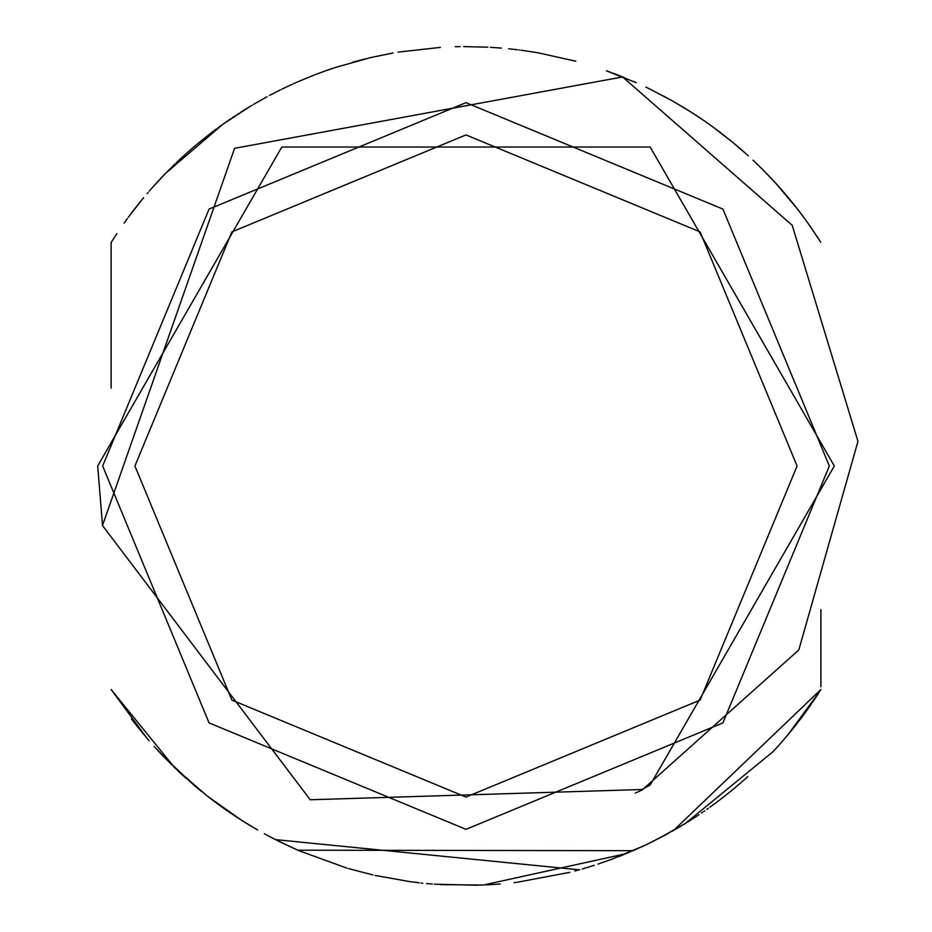 <?xml version="1.0" encoding="UTF-8"?>
<svg xmlns="http://www.w3.org/2000/svg" width="932" height="932" viewBox="0 0 932 932"><rect width="100%" height="100%" fill="white"/><g stroke="black" fill="none" stroke-linecap="round" stroke-linejoin="round"><path stroke-width="1.4" d="M635.205 793.155L642.253 789.917L798.794 649.965L857.964 441.372L792.212 225.288L622.634 76.948L234.608 148.316L102.485 525.578M820.882 609.679L820.882 686.744M819.298 691.998L787.855 734.894M699.035 814.696L687.466 822.164M684.438 824.028L673.055 830.727M667.72 833.709L663.596 835.934M649.511 843.122L644.385 845.58M633.084 850.683L297.809 850.194L275.103 839.441M272.459 838.066L267.927 835.678M257.651 829.981L245.943 823.038M240.992 819.927L228.829 811.9M227.49 810.98L221.152 806.506M221.14 806.506L208.582 797.116M201.324 791.338L194.683 785.816M193.996 785.233L164.801 757.856M163.543 756.551L158.125 750.796M147.07 738.365L111.118 689.517L174.657 767.688M111.118 330.86L111.118 242.483L116.896 233.559M124.038 223.191L126.903 219.206M129.257 216.003L143.004 198.481M151.66 188.346L165.71 173.212L222.923 124.224L250.359 106.283M273.041 93.619L273.752 93.258M325.431 70.855L337.093 66.906M352.715 62.188L364.82 58.984M606.744 70.925L610.705 72.358M612.755 73.115L617.252 74.816M617.543 74.933L622.832 77.03M622.914 77.065L624.545 77.729M633.364 81.445L636.102 82.645M646.89 87.62L652.761 90.486M663.281 95.891L665.495 97.079M670.388 99.771L671.273 100.272M671.436 100.365L684.274 107.879M688.573 110.535L689.715 111.258M701.889 119.226L704.254 120.845M706.759 122.581L710.767 125.436M712.467 126.659L725.853 136.794M730.199 140.278L735.476 144.623M735.628 144.751L737.037 145.951M737.154 146.044L740.963 149.306M741.126 149.446L744.61 152.522M755.654 162.692L757.879 164.836M757.961 164.917L760.128 167.026M758.333 165.279L762.982 169.869M762.038 168.925L768.923 175.95M771.265 178.408L774.119 181.472M773.537 180.831L785.653 194.497M789.439 199.017L790.371 200.147M790.639 200.473L795.637 206.694M796.604 207.929L797.349 208.896M797 208.442L798.165 209.956M799.202 211.308L802.848 216.142M804.677 218.624L805.283 219.451M805.656 219.975L811.399 228.095M811.574 228.363L820.591 242.029M673.626 830.4L820.882 689.517L818.587 693.105M818.354 693.466L817.003 695.552M816.98 695.587L815.78 697.416M815.745 697.451L812.541 702.227M811.644 703.543L810.223 705.594M810.199 705.629L809.698 706.351M809.663 706.398L808.557 707.971M808.114 708.6L805.178 712.689M805.073 712.829L804.304 713.877M804.304 713.889L803.186 715.403M803.163 715.427L800.285 719.271M800.262 719.306L799.668 720.098M799.435 720.401L798.899 721.1M798.875 721.123L796.114 724.688M796.068 724.747L794.588 726.634M794.472 726.774L791.443 730.537M791.443 730.548L781.773 742.012M781.447 742.385L778.849 745.32M778.837 745.344L773.152 751.576L685.311 823.492L658.155 838.788M643.744 845.872L610.507 859.723M594.255 865.315L582.244 868.973M579.261 869.812L275.464 839.627L264.315 833.721M256.882 829.538L240.316 819.508M186.54 778.721L178.245 771.114M171.756 764.857L154.164 746.45M149.12 740.742L138.647 728.172M138.216 727.647L131.494 718.98M125.808 220.709L127.346 218.589M128.301 217.284L129.362 215.863M129.431 215.758L131.062 213.579M131.424 213.113L134.849 208.64M134.907 208.558L138.332 204.225M139.451 202.827L143.61 197.747M147.105 193.6L148.095 192.435M149.248 191.107L150.005 190.245M150.728 189.417L154.619 185.037M155.889 183.639L159.023 180.237M160.013 179.177L164.696 174.261M164.801 174.156L175.204 163.787M176.311 162.727L177.837 161.271M177.965 161.154L180.75 158.545M180.901 158.405L184.175 155.399M184.338 155.26L185.037 154.63M185.247 154.432L187.285 152.603M187.542 152.382L196.489 144.658M197.235 144.041L210.888 133.113M210.935 133.078L214.593 130.305M214.675 130.247L216.504 128.884M217.855 127.882L229.773 119.459M229.796 119.436L230.682 118.842M232.616 117.537L235.027 115.929M237.252 114.473L238.545 113.634M240.2 112.574L240.899 112.12M240.957 112.096L245.011 109.545M245.058 109.522L248.809 107.215M250.801 106.015L252.188 105.188M253.446 104.454L255.053 103.51M255.17 103.44L267.053 96.788M269.523 95.472L276.058 92.082M276.093 92.058L279.682 90.253M279.868 90.171L280.555 89.833M281.872 89.181L284.598 87.853M284.656 87.829L292.135 84.334M293.394 83.764L298.007 81.713M298.054 81.69L313.047 75.48M313.07 75.48L314.503 74.921M315.703 74.455L325.92 70.681M328.53 69.772L331.827 68.642M335.264 67.5L370.447 57.633M370.563 57.598L393.024 52.996M398.15 52.122L440.475 47.381M455.259 46.74L460.163 46.635M463.67 46.612L487.89 47.171M490.36 47.311L501.428 48.103M508.721 48.779L517.423 49.769M518.949 49.955L519.637 50.048M521.046 50.223L532.288 51.866M532.638 51.924L538.09 52.844M538.521 52.914L575.836 61.232M606.452 70.82L636.311 82.738M645.829 87.107L646.61 87.48M649.744 88.994L672.31 100.854L691.218 112.201M691.229 112.201L703.718 120.484M710.219 125.039L708.681 123.944M712.817 126.915L731.865 141.629M732.645 142.27L746.683 154.374M762.819 169.694L776.007 183.522L796.93 208.36M797.035 208.488L801.858 214.803M807.205 222.119L814.719 233M816.548 235.749L820.731 242.262M669.153 832.917L668.454 833.301M668.442 833.301L647.973 843.868M642.311 846.536L622.11 855.261M621.935 855.331L618.429 856.718M613.314 858.675L597.948 864.104M590.83 866.387L583.735 868.531M579.704 869.696L574.928 871.001M569.836 872.34L517.423 882.231M516.165 882.394L514.103 882.627M500.286 884.002L486.05 884.922M477.79 885.237L434.452 884.212M432.483 884.06L426.576 883.548M422.732 883.163L421.066 882.988M419.307 882.79L418.678 882.721M418.654 882.721L410.546 881.719M410.08 881.66L375.153 875.439M372.94 874.95L348.463 868.589M346.972 868.158L298.916 850.683M298.601 850.543L297.04 849.856M296.038 849.413L278.493 841.153M249.333 825.1L245.291 822.63M245.058 822.49L242.099 820.626M242.005 820.579L206.974 795.846L174.668 767.7M684.379 107.937L687.758 110.023M689.61 111.188L691.462 112.353M691.87 112.621L696.367 115.533M696.588 115.673L697.311 116.151M698.184 116.733L698.814 117.152M699.361 117.525L701.563 119.005M701.738 119.121L702.39 119.564M703.87 120.578L705.198 121.498M705.233 121.521L706.176 122.185M711.034 125.622L712.118 126.403M716.638 129.734L720.844 132.903M745.309 153.139L748.303 155.83M770.939 178.059L773.933 181.262M774.422 181.787L775.063 182.486M775.133 182.567L776.368 183.919M777.09 184.722L784.278 192.877M786.084 194.998L789.742 199.378M789.882 199.553L795.031 205.925M795.264 206.24L796.021 207.195M796.114 207.312L796.767 208.151M797.687 209.327L799.097 211.156M799.108 211.18L800.134 212.519M800.541 213.055L805.073 219.171M805.446 219.684L807.613 222.69M807.741 222.876L808.929 224.565M810.479 226.779L811.026 227.559M747.813 776.601L743.748 780.247M743.678 780.305L742.932 780.969M742.897 780.993L742.256 781.564M741.418 782.298L739.868 783.637M739.833 783.661L736.699 786.34M736.606 786.422L735.721 787.156M735.686 787.191L733.962 788.635M733.03 789.404L732.063 790.208M731.154 790.953L726.715 794.518M725.807 795.241L722.626 797.722M753.044 160.222L755.503 162.552M768.213 175.204L769.436 176.486M770.624 177.721L773.513 180.808M774.294 181.647L774.888 182.299M775.098 182.532L775.669 183.15M775.704 183.185L776.88 184.489M777.218 184.862L781.354 189.499M781.564 189.755L782.367 190.676M784.639 193.297L786.759 195.802M786.992 196.07L788.018 197.304M788.041 197.328L788.763 198.19M788.775 198.213L790.033 199.728M735.418 787.423L731.783 790.429M731.55 790.627L728.754 792.887M728.428 793.144L727.834 793.633M727.042 794.262L726.133 794.973M725.003 795.87L722.16 798.083M722.114 798.118L720.308 799.505M719.516 800.099L717.931 801.299M717.593 801.555L716.58 802.312M716.452 802.405L714.32 803.99M714.145 804.106L712.363 805.411M711.489 806.04L709.904 807.182M708.297 808.324L706.794 809.395M704.662 810.875L703.893 811.411M702.751 812.18L701.481 813.053M680.931 826.136L678.077 827.826M678.042 827.849L672.997 830.762M672.962 830.773L671.809 831.426M669.654 832.637L665.425 834.956M664.749 835.317L649.651 843.052M648.031 843.844L632.595 850.893M629.601 852.174L626.968 853.281M626.024 853.677L483.358 885.039L440.813 884.643M111.118 242.483L111.118 388.038M97.685 466L281.837 147.023L650.163 147.023L834.315 466L650.163 784.977L642.066 789.509L310.228 799.761L102.532 525.578L97.685 466M102.66 466L209.083 209.083L466 102.66L722.917 209.083L829.34 466L722.917 722.917L466 829.34L209.083 722.917L102.66 466M134.919 466L231.893 700.107L466 797.081L700.107 700.107L797.081 466L700.107 231.893L466 134.919L231.893 231.893L134.919 466"/></g></svg>
